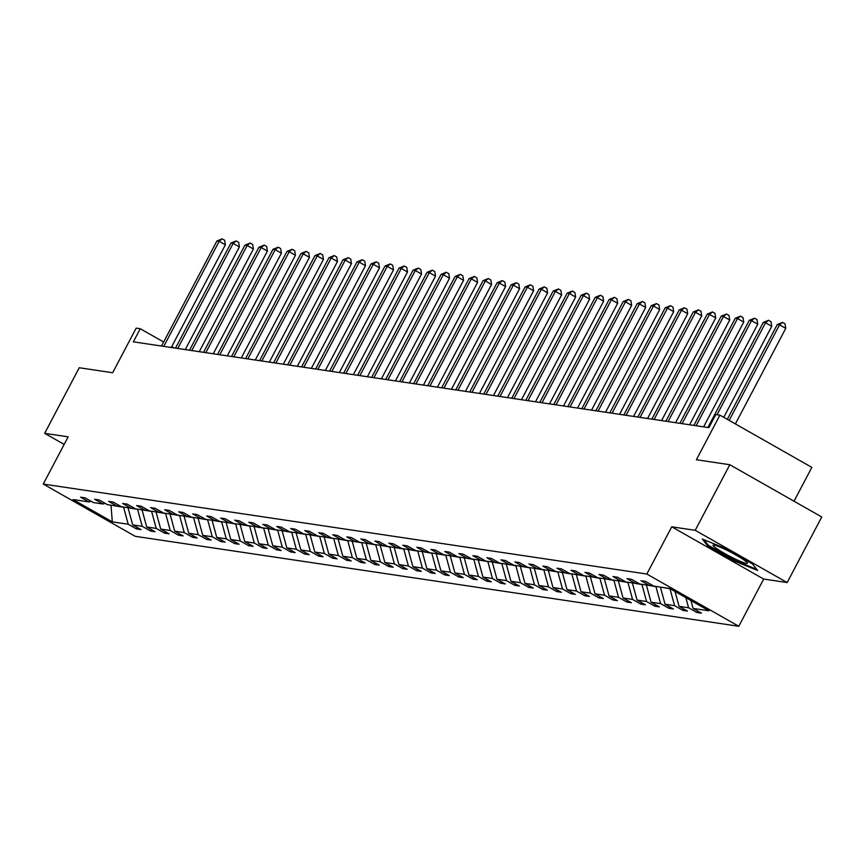 <?xml version="1.0" encoding="UTF-8"?>
<svg xmlns="http://www.w3.org/2000/svg" width="865" height="865" viewBox="0 0 865 865"><rect width="100%" height="100%" fill="white"/><g stroke="black" fill="none" stroke-linecap="round" stroke-linejoin="round"><path stroke-width="1.3" d="M671.737 526.807L763.687 579.053L787.172 582.556L695.222 530.31L671.737 526.807L646.836 574.036L43.25 484.065L68.151 436.836L44.666 433.343L64.161 444.415M44.666 433.343L79.245 367.744L112.655 372.729L136.173 328.127L140.26 328.732L133.34 341.848L708.911 427.645L715.82 414.53L719.907 415.135L696.39 459.737L729.801 464.721L821.75 516.967L787.172 582.556M695.222 530.31L729.801 464.721M794.027 501.213L811.857 467.381L719.907 415.135M763.687 579.053L738.786 626.282L135.2 536.311L43.25 484.065M690.94 600.548L693.092 608.43L701.418 613.166L696.92 612.496L697.687 611.047M111.553 505.29L123.587 507.279L128.215 524.233L112.309 521.865L73.049 499.548L88.944 501.916L80.618 497.191L85.105 497.862L93.431 502.587L102.957 504.003L94.631 499.278L99.118 499.948L107.444 504.673L116.97 506.101L108.644 501.365L113.131 502.035L121.457 506.76L130.972 508.188L122.646 503.452L127.144 504.122L135.47 508.858L144.985 510.274L136.659 505.538L141.146 506.209L149.472 510.945L158.998 512.361L150.672 507.625L155.159 508.296L163.485 513.032L173 514.448L164.674 509.723L169.172 510.382L177.498 515.118L187.013 516.535L178.687 511.81L183.175 512.48L191.5 517.205L201.026 518.622L192.7 513.896L197.188 514.567L205.513 519.292L215.028 520.708L206.703 515.983L211.201 516.654L219.526 521.379L229.041 522.806L220.716 518.07L225.203 518.74L233.528 523.466L243.054 524.893L234.729 520.157L239.216 520.827L247.541 525.563L257.056 526.98L248.742 522.244L253.229 522.914L261.554 527.65L271.069 529.066L262.744 524.331L267.242 525.001L275.557 529.737L285.082 531.153L276.757 526.428L281.244 527.099L289.57 531.824L299.095 533.24L290.77 528.515L295.257 529.185L303.583 533.91L313.098 535.327L304.772 530.602L309.27 531.272L317.596 535.997L327.111 537.425L318.785 532.689L323.272 533.359L331.598 538.084L341.124 539.511L332.798 534.775L337.285 535.446L345.611 540.182L355.126 541.598L346.8 536.862L351.298 537.533L359.624 542.269L369.139 543.685L360.813 538.949L365.3 539.619L373.626 544.355L383.152 545.772L374.826 541.047L379.313 541.706L387.639 546.442L397.154 547.859L388.828 543.134L393.326 543.804L401.652 548.529L411.167 549.945L402.841 545.22L407.329 545.891L415.654 550.616L425.18 552.032L416.854 547.307L421.341 547.978L429.667 552.703L439.193 554.13L430.867 549.394L435.355 550.064L443.68 554.8L453.195 556.217L444.87 551.481L449.368 552.151L457.682 556.887L467.208 558.303L458.882 553.568L463.37 554.238L471.695 558.974L481.221 560.39L472.896 555.665L477.383 556.325L485.708 561.061L495.223 562.477L486.898 557.752L491.396 558.422L499.721 563.147L509.236 564.564L500.911 559.839L505.398 560.509L513.724 565.234L523.249 566.651L514.924 561.926L519.411 562.596L527.736 567.321L537.251 568.748L528.926 564.012L533.424 564.683L541.75 569.408L551.264 570.835L542.939 566.099L547.426 566.77L555.752 571.505L565.277 572.922L556.952 568.186L561.439 568.856L569.765 573.592L579.28 575.009L570.965 570.273L575.452 570.943L583.778 575.679L593.293 577.096L584.967 572.37L589.465 573.041L597.78 577.766L607.306 579.182L598.98 574.457L603.467 575.128L611.793 579.853L621.319 581.269L612.993 576.544L617.48 577.215L625.806 581.94L635.321 583.367L626.995 578.631L631.493 579.301L639.819 584.026L649.334 585.454L641.008 580.718L645.495 581.388L653.821 586.124L669.715 588.492L708.986 610.798L693.092 608.43M646.836 574.036L738.786 626.282M685.837 597.65L688.594 607.76L696.92 612.496M688.594 607.76L679.079 606.343L687.405 611.068L682.918 610.409L683.674 608.96M660.536 587.119L669.964 588.719L674.592 605.673L682.918 610.409M674.592 605.673L665.066 604.257L673.392 608.982L668.904 608.311L669.672 606.862M646.533 585.032L655.951 586.632L660.579 603.586L668.904 608.311M660.579 603.586L651.064 602.17L659.379 606.895L654.891 606.224L655.659 604.776M632.52 582.945L641.938 584.545L646.566 601.499L654.891 606.224M646.566 601.499L637.051 600.072L645.377 604.808L640.879 604.138L641.646 602.689M618.507 580.858L627.936 582.459L632.564 599.413L640.879 604.138M632.564 599.413L623.038 597.985L631.363 602.721L626.876 602.051L627.633 600.602M604.494 578.771L613.923 580.372L618.551 597.315L626.876 602.051M618.551 597.315L609.025 595.899L617.351 600.634L612.863 599.964L613.631 598.515M590.492 576.674L599.91 578.285L604.538 595.228L612.863 599.964M604.538 595.228L595.023 593.812L603.348 598.548L598.85 597.877L599.618 596.428M576.479 574.587L585.897 576.198L590.525 593.141L598.85 597.877M590.525 593.141L581.01 591.725L589.335 596.45L584.848 595.79L585.605 594.341M562.466 572.5L571.895 574.101L576.523 591.054L584.848 595.79M576.523 591.054L566.997 589.638L575.322 594.363L570.835 593.693L571.603 592.244M548.464 570.413L557.882 572.014L562.51 588.968L570.835 593.693M562.51 588.968L552.995 587.551L561.32 592.276L556.822 591.606L557.59 590.157M534.451 568.327L543.869 569.927L548.496 586.881L556.822 591.606M548.496 586.881L538.982 585.464L547.307 590.19L542.82 589.519L543.577 588.07M520.438 566.24L529.867 567.84L534.494 584.794L542.82 589.519M534.494 584.794L524.968 583.367L533.294 588.103L528.807 587.432L529.575 585.983M506.436 564.153L515.854 565.753L520.481 582.707L528.807 587.432M520.481 582.707L510.966 581.28L519.292 586.016L514.794 585.346L515.562 583.897M492.423 562.066L501.841 563.666L506.468 580.61L514.794 585.346M506.468 580.61L496.953 579.193L505.279 583.929L500.792 583.259L501.549 581.81M478.41 559.969L487.838 561.58L492.466 578.523L500.792 583.259M492.466 578.523L482.94 577.106L491.266 581.842L486.779 581.172L487.536 579.723M464.397 557.882L473.825 559.482L478.453 576.436L486.779 581.172M478.453 576.436L468.927 575.02L477.253 579.745L472.766 579.074L473.533 577.636M450.395 555.795L459.812 557.395L464.44 574.349L472.766 579.074M464.44 574.349L454.925 572.933L463.251 577.658L458.753 576.987L459.52 575.539M436.382 553.708L445.81 555.308L450.438 572.262L458.753 576.987M450.438 572.262L440.912 570.846L449.238 575.571L444.751 574.901L445.507 573.452M422.369 551.621L431.797 553.222L436.425 570.176L444.751 574.901M436.425 570.176L426.899 568.748L435.225 573.484L430.738 572.814L431.505 571.365M408.367 549.534L417.784 551.135L422.412 568.089L430.738 572.814M422.412 568.089L412.897 566.662L421.223 571.397L416.725 570.727L417.492 569.278M394.354 547.448L403.771 549.048L408.399 565.991L416.725 570.727M408.399 565.991L398.884 564.575L407.21 569.311L402.722 568.64L403.479 567.191M380.341 545.35L389.769 546.961L394.397 563.904L402.722 568.64M394.397 563.904L384.871 562.488L393.197 567.224L388.709 566.553L389.477 565.105M366.338 543.263L375.756 544.864L380.384 561.817L388.709 566.553M380.384 561.817L370.869 560.401L379.194 565.126L374.696 564.467L375.464 563.018M352.325 541.176L361.743 542.777L366.371 559.731L374.696 564.467M366.371 559.731L356.856 558.314L365.181 563.039L360.694 562.369L361.451 560.92M338.312 539.09L347.741 540.69L352.369 557.644L360.694 562.369M352.369 557.644L342.843 556.227L351.168 560.952L346.681 560.282L347.449 558.833M324.31 537.003L333.728 538.603L338.356 555.557L346.681 560.282M338.356 555.557L328.841 554.141L337.155 558.866L332.668 558.195L333.436 556.746M310.297 534.916L319.715 536.516L324.343 553.47L332.668 558.195M324.343 553.47L314.828 552.043L323.153 556.779L318.666 556.109L319.423 554.66M296.284 532.829L305.713 534.429L310.34 551.373L318.666 556.109M310.34 551.373L300.815 549.956L309.14 554.692L304.653 554.022L305.41 552.573M282.271 530.732L291.7 532.343L296.327 549.286L304.653 554.022M296.327 549.286L286.802 547.869L295.127 552.605L290.64 551.935L291.408 550.486M268.269 528.645L277.687 530.256L282.314 547.199L290.64 551.935M282.314 547.199L272.799 545.783L281.125 550.508L276.627 549.848L277.395 548.399M254.256 526.558L263.684 528.158L268.301 545.112L276.627 549.848M268.301 545.112L258.786 543.696L267.112 548.421L262.625 547.75L263.382 546.302M240.243 524.471L249.671 526.071L254.299 543.025L262.625 547.75M254.299 543.025L244.773 541.609L253.099 546.334L248.612 545.664L249.38 544.215M226.241 522.384L235.658 523.985L240.286 540.939L248.612 545.664M240.286 540.939L230.771 539.522L239.097 544.247L234.599 543.577L235.367 542.128M212.228 520.298L221.645 521.898L226.273 538.852L234.599 543.577M226.273 538.852L216.758 537.425L225.084 542.16L220.597 541.49L221.353 540.041M198.215 518.211L207.643 519.811L212.271 536.765L220.597 541.49M212.271 536.765L202.745 535.338L211.071 540.074L206.584 539.403L207.351 537.954M184.213 516.124L193.63 517.724L198.258 534.667L206.584 539.403M198.258 534.667L188.743 533.251L197.069 537.987L192.571 537.316L193.338 535.868M170.2 514.026L179.617 515.637L184.245 532.581L192.571 537.316M184.245 532.581L174.73 531.164L183.056 535.9L178.568 535.23L179.325 533.781M156.187 511.939L165.615 513.54L170.243 530.494L178.568 535.23M170.243 530.494L160.717 529.077L169.043 533.802L164.555 533.132L165.312 531.694M142.174 509.853L151.602 511.453L156.23 528.407L164.555 533.132M156.23 528.407L146.715 526.99L155.03 531.716L150.542 531.045L151.31 529.596M128.171 507.766L137.589 509.366L142.217 526.32L150.542 531.045M142.217 526.32L132.702 524.904L141.027 529.629L136.529 528.958L137.297 527.509M128.215 524.233L136.529 528.958M651.464 584.783L649.334 585.454M675.024 591.509L679.079 606.343M637.462 582.696L635.321 583.367M660.438 587.303L665.066 604.257M623.449 580.61L621.319 581.269M646.436 585.216L651.064 602.17M609.436 578.512L607.306 579.182M632.423 583.129L637.051 600.072M595.434 576.425L593.293 577.096M618.41 581.042L623.038 597.985M581.421 574.338L579.28 575.009M604.397 578.955L609.025 595.899M567.408 572.252L565.277 572.922M590.395 576.858L595.023 593.812M553.405 570.165L551.264 570.835M576.382 574.771L581.01 591.725M539.392 568.078L537.251 568.748M562.369 572.684L566.997 589.638M525.379 565.991L523.249 566.651M548.367 570.597L552.995 587.551M511.366 563.894L509.236 564.564M534.354 568.51L538.982 585.464M497.364 561.807L495.223 562.477M520.341 566.424L524.968 583.367M483.351 559.72L481.221 560.39M506.339 564.337L510.966 581.28M469.338 557.633L467.208 558.303M492.326 562.239L496.953 579.193M455.336 555.546L453.195 556.217M478.313 560.152L482.94 577.106M441.323 553.459L439.193 554.13M464.31 558.066L468.927 575.02M427.31 551.373L425.18 552.032M450.297 555.979L454.925 572.933M413.308 549.286L411.167 549.945M436.284 553.892L440.912 570.846M399.295 547.188L397.154 547.859M422.271 551.805L426.899 568.748M385.282 545.101L383.152 545.772M408.269 549.718L412.897 566.662M371.28 543.015L369.139 543.685M394.256 547.632L398.884 564.575M357.267 540.928L355.126 541.598M380.243 545.534L384.871 562.488M343.254 538.841L341.124 539.511M366.241 543.447L370.869 560.401M329.241 536.754L327.111 537.425M352.228 541.36L356.856 558.314M315.238 534.667L313.098 535.327M338.215 539.273L342.843 556.227M301.225 532.57L299.095 533.24M324.213 537.187L328.841 554.141M287.212 530.483L285.082 531.153M310.2 535.1L314.828 552.043M273.21 528.396L271.069 529.066M296.187 533.013L300.815 549.956M259.197 526.309L257.056 526.98M282.174 530.915L286.802 547.869M245.184 524.222L243.054 524.893M268.172 528.829L272.799 545.783M231.182 522.136L229.041 522.806M254.159 526.742L258.786 543.696M217.169 520.049L215.028 520.708M240.146 524.655L244.773 541.609M203.156 517.951L201.026 518.622M226.143 522.568L230.771 539.522M189.143 515.864L187.013 516.535M212.13 520.481L216.758 537.425M175.141 513.778L173 514.448M198.117 518.394L202.745 535.338M161.128 511.691L158.998 512.361M184.115 516.297L188.743 533.251M147.115 509.604L144.985 510.274M170.102 514.21L174.73 531.164M133.113 507.517L130.972 508.188M156.089 512.123L160.717 529.077M119.1 505.43L116.97 506.101M142.087 510.036L146.715 526.99M105.087 503.344L102.957 504.003M128.074 507.95L132.702 524.904M91.084 501.246L88.944 501.916M174.016 347.914L171.713 346.606M163.647 342.021L140.26 328.732M110.99 505.203L112.309 521.865M707.451 545.599L735.142 561.331L757.654 570.5L752.474 563.915L724.784 548.183L702.272 539.025L707.451 545.599L707.927 544.712M735.488 560.693L735.142 561.331M171.248 347.503L225.376 244.827L219.169 241.303L163.766 346.389M216.92 240.967L222.154 238.848L219.169 241.303L216.92 240.967L161.517 346.054M222.154 238.848L224.641 240.265L225.376 244.827M185.261 349.59L239.389 246.925L233.172 243.389L177.768 348.476M230.933 243.054L236.167 240.935L233.172 243.389L230.933 243.054L175.53 348.141M236.167 240.935L238.654 242.351L239.389 246.925M199.264 351.677L253.402 249.012L247.185 245.476L191.781 350.563M244.936 245.141L250.169 243.022L247.185 245.476L244.936 245.141L189.532 350.228M250.169 243.022L252.656 244.438L253.402 249.012M717.107 548.897A19.387 2.044 -152.2 0 0 737.164 559.936A19.387 2.044 -152.2 0 0 747.274 562.791A19.387 2.044 -152.2 0 0 743.381 559.579A19.387 2.044 -152.2 0 0 726.319 549.956A19.387 2.044 -152.2 0 0 713.56 545.015A19.387 2.044 -152.2 0 0 717.107 548.897M756.756 569.354L735.261 560.607L708.435 545.361L703.991 539.728M213.277 353.763L267.404 251.099L261.198 247.563L205.794 352.65M258.949 247.228L264.182 245.119L261.198 247.563L258.949 247.228L203.545 352.315M264.182 245.119L266.669 246.525L267.404 251.099M227.29 355.85L281.417 253.186L275.2 249.661L219.797 354.736M272.962 249.325L278.195 247.206L275.2 249.661L272.962 249.325L217.558 354.401M278.195 247.206L280.682 248.612L281.417 253.186M241.292 357.937L295.43 255.272L289.213 251.747L233.81 356.823M286.964 251.412L292.208 249.293L289.213 251.747L286.964 251.412L231.561 356.488M292.208 249.293L294.684 250.699L295.43 255.272M255.305 360.035L309.432 257.359L303.226 253.834L247.822 358.91M300.977 253.499L306.21 251.38L303.226 253.834L300.977 253.499L245.574 358.575M306.21 251.38L308.697 252.796L309.432 257.359M269.318 362.121L323.445 259.446L317.239 255.921L261.825 361.008M314.99 255.586L320.223 253.467L317.239 255.921L314.99 255.586L259.587 360.673M320.223 253.467L322.71 254.883L323.445 259.446M283.32 364.208L337.458 261.544L331.241 258.008L275.838 363.095M329.003 257.673L334.236 255.553L331.241 258.008L329.003 257.673L273.599 362.759M334.236 255.553L336.712 256.97L337.458 261.544M297.333 366.295L351.471 263.63L345.254 260.095L289.851 365.181M343.005 259.76L348.238 257.64L345.254 260.095L343.005 259.76L287.602 364.846M348.238 257.64L350.725 259.057L351.471 263.63M311.346 368.382L365.473 265.717L359.267 262.181L303.864 367.268M357.018 261.846L362.251 259.738L359.267 262.181L357.018 261.846L301.615 366.933M362.251 259.738L364.738 261.144L365.473 265.717M325.359 370.469L379.486 267.804L373.269 264.268L317.866 369.355M371.031 263.944L376.264 261.825L373.269 264.268L371.031 263.944L315.628 369.02M376.264 261.825L378.751 263.23L379.486 267.804M339.361 372.555L393.499 269.891L387.282 266.366L331.879 371.442M385.033 266.031L390.266 263.912L387.282 266.366L385.033 266.031L329.63 371.107M390.266 263.912L392.753 265.317L393.499 269.891M353.374 374.653L407.502 271.978L401.295 268.453L345.892 373.529M399.046 268.118L404.279 265.998L401.295 268.453L399.046 268.118L343.643 373.193M404.279 265.998L406.766 267.415L407.502 271.978M367.387 376.74L421.514 274.064L415.297 270.54L359.894 375.626M413.059 270.204L418.292 268.085L415.297 270.54L413.059 270.204L357.656 375.291M418.292 268.085L420.779 269.502L421.514 274.064M381.389 378.827L435.528 276.162L429.31 272.626L373.907 377.713M427.061 272.291L432.295 270.172L429.31 272.626L427.061 272.291L371.658 377.378M432.295 270.172L434.781 271.588L435.528 276.162M395.402 380.914L449.53 278.249L443.323 274.713L387.92 379.8M441.074 274.378L446.308 272.259L443.323 274.713L441.074 274.378L385.671 379.465M446.308 272.259L448.794 273.675L449.53 278.249M409.415 383L463.543 280.336L457.325 276.8L401.922 381.887M455.087 276.465L460.321 274.356L457.325 276.8L455.087 276.465L399.684 381.552M460.321 274.356L462.807 275.762L463.543 280.336M423.418 385.087L477.556 282.423L471.339 278.887L415.935 383.974M469.1 278.552L474.334 276.443L471.339 278.887L469.1 278.552L413.686 383.638M474.334 276.443L476.81 277.849L477.556 282.423M437.43 387.174L491.558 284.509L485.351 280.984L429.948 386.06M483.103 280.649L488.336 278.53L485.351 280.984L483.103 280.649L427.699 385.725M488.336 278.53L490.823 279.936L491.558 284.509M451.443 389.272L505.571 286.596L499.365 283.071L443.961 388.147M497.115 282.736L502.349 280.617L499.365 283.071L497.115 282.736L441.712 387.812M502.349 280.617L504.836 282.033L505.571 286.596M465.457 391.358L519.584 288.683L513.367 285.158L457.963 390.234M511.129 284.823L516.362 282.704L513.367 285.158L511.129 284.823L455.725 389.91M516.362 282.704L518.838 284.12L519.584 288.683M479.459 393.445L533.597 290.77L527.38 287.245L471.976 392.332M525.131 286.91L530.364 284.79L527.38 287.245L525.131 286.91L469.727 391.996M530.364 284.79L532.851 286.207L533.597 290.77M493.472 395.532L547.599 292.867L541.393 289.332L485.989 394.418M539.144 288.996L544.377 286.877L541.393 289.332L539.144 288.996L483.74 394.083M544.377 286.877L546.864 288.294L547.599 292.867M507.485 397.619L561.612 294.954L555.395 291.418L499.992 396.505M553.157 291.083L558.39 288.964L555.395 291.418L553.157 291.083L497.753 396.17M558.39 288.964L560.877 290.381L561.612 294.954M521.487 399.706L575.625 297.041L569.408 293.505L514.005 398.592M567.159 293.17L572.392 291.062L569.408 293.505L567.159 293.17L511.756 398.257M572.392 291.062L574.879 292.467L575.625 297.041M535.5 401.793L589.627 299.128L583.421 295.603L528.018 400.679M581.172 295.268L586.405 293.149L583.421 295.603L581.172 295.268L525.769 400.344M586.405 293.149L588.892 294.554L589.627 299.128M549.513 403.879L603.64 301.215L597.423 297.69L542.02 402.766M595.185 297.355L600.418 295.235L597.423 297.69L595.185 297.355L539.782 402.43M600.418 295.235L602.905 296.641L603.64 301.215M563.515 405.977L617.653 303.301L611.436 299.777L556.033 404.852M609.187 299.441L614.431 297.322L611.436 299.777L609.187 299.441L553.784 404.517M614.431 297.322L616.907 298.739L617.653 303.301M577.528 408.064L631.655 305.388L625.449 301.863L570.046 406.95M623.2 301.528L628.433 299.409L625.449 301.863L623.2 301.528L567.797 406.615M628.433 299.409L630.92 300.825L631.655 305.388M591.541 410.151L645.668 307.486L639.462 303.95L584.048 409.037M637.213 303.615L642.446 301.496L639.462 303.95L637.213 303.615L581.81 408.702M642.446 301.496L644.933 302.912L645.668 307.486M605.543 412.237L659.681 309.573L653.464 306.037L598.061 411.124M651.226 305.702L656.459 303.583L653.464 306.037L651.226 305.702L595.823 410.789M656.459 303.583L658.935 304.999L659.681 309.573M619.556 414.324L673.684 311.66L667.477 308.124L612.074 413.211M665.228 307.789L670.462 305.68L667.477 308.124L665.228 307.789L609.825 412.875M670.462 305.68L672.948 307.086L673.684 311.66M633.569 416.411L687.697 313.746L681.49 310.211L626.087 415.297M679.241 309.886L684.475 307.767L681.49 310.211L679.241 309.886L623.838 414.962M684.475 307.767L686.961 309.173L687.697 313.746M647.582 418.498L701.71 315.833L695.492 312.308L640.089 417.384M693.254 311.973L698.488 309.854L695.492 312.308L693.254 311.973L637.851 417.049M698.488 309.854L700.974 311.259L701.71 315.833M661.584 420.595L715.723 317.92L709.505 314.395L654.102 419.471M707.256 314.06L712.49 311.941L709.505 314.395L707.256 314.06L651.853 419.136M712.49 311.941L714.977 313.357L715.723 317.92M675.597 422.682L729.725 320.007L723.518 316.482L668.115 421.558M721.269 316.147L726.503 314.027L723.518 316.482L721.269 316.147L665.866 421.233M726.503 314.027L728.99 315.444L729.725 320.007M689.61 424.769L743.738 322.104L737.521 318.569L682.117 423.655M735.282 318.233L740.516 316.114L737.521 318.569L735.282 318.233L679.879 423.32M740.516 316.114L743.003 317.531L743.738 322.104M703.613 426.856L757.751 324.191L751.534 320.656L696.13 425.742M749.285 320.32L754.518 318.201L751.534 320.656L749.285 320.32L693.881 425.407M754.518 318.201L757.005 319.618L757.751 324.191M723.756 417.319L771.753 326.278L765.547 322.742L717.053 414.713M763.298 322.407L768.531 320.288L765.547 322.742L763.298 322.407L707.894 427.494M768.531 320.288L771.018 321.704L771.753 326.278M735.38 423.926L785.766 328.365L779.549 324.829L729.173 420.401M777.311 324.494L782.544 322.386L779.549 324.829L777.311 324.494L727.303 419.341M782.544 322.386L785.031 323.791L785.766 328.365"/></g></svg>

